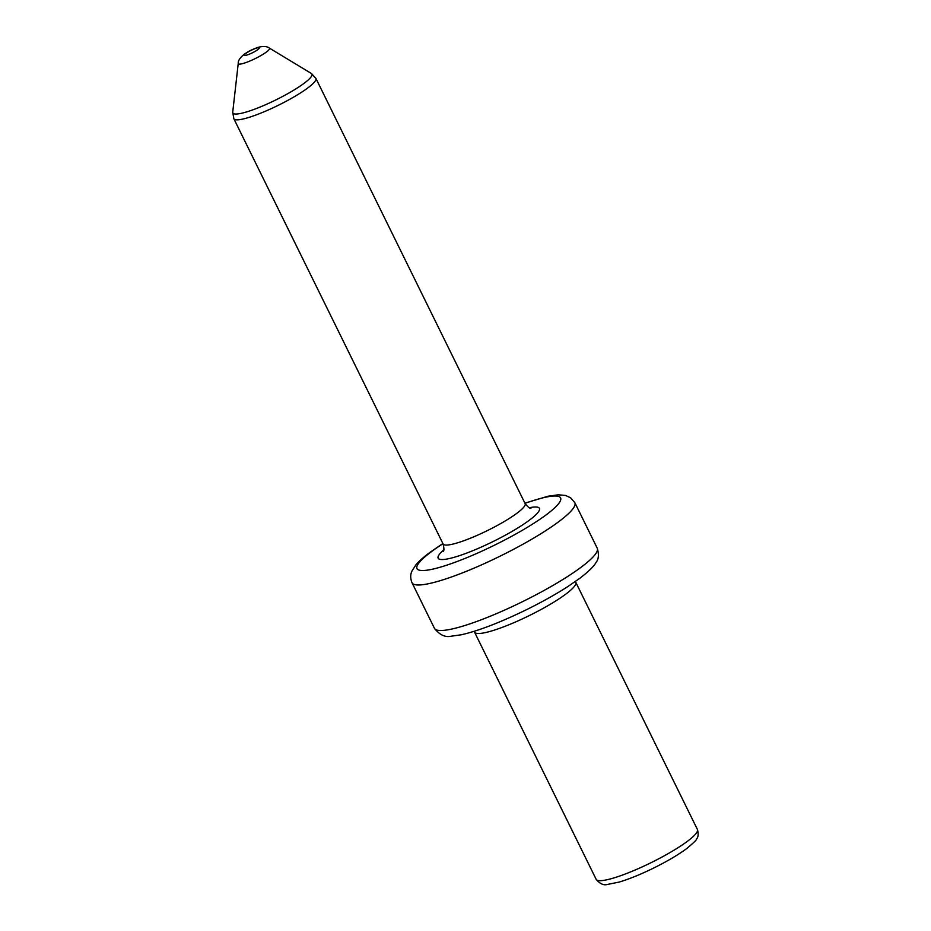 <?xml version="1.0" encoding="UTF-8"?>
<svg xmlns="http://www.w3.org/2000/svg" width="931" height="931" viewBox="0 0 931 931"><rect width="100%" height="100%" fill="white"/><g stroke="black" fill="none" stroke-linecap="round" stroke-linejoin="round"><path stroke-width="1.4" d="M442.97 543.727A80.008 13.209 -26.2 0 0 431.146 551.874A80.008 13.209 -26.2 0 0 445.588 565.548A80.008 13.209 -26.2 0 0 546.416 514.668A80.008 13.209 -26.2 0 0 525.014 503.357M597.237 548.208C599.087 554.445 598.714 559.147 596.119 562.336C595.177 563.79 593.547 567.735 579.885 578.244L567.596 586.728C555.493 594.49 541.714 602.182 526.271 609.805C500.063 622.548 478.429 630.857 461.38 634.756L451.151 636.21C445.251 637.572 439.676 634.942 434.44 628.32A90.726 14.977 -26.2 0 0 493.197 615.019A90.726 14.977 -26.2 0 0 581.2 567.165A90.726 14.977 -26.2 0 0 597.237 548.208L574.846 502.693A90.726 14.977 153.8 0 1 558.798 521.651A90.726 14.977 153.8 0 1 470.795 569.504A90.726 14.977 153.8 0 1 412.049 582.806C410.268 578.442 410.268 574.474 412.037 570.901L415.994 564.745C418.764 561.405 423.233 557.413 429.389 552.77L442.877 543.529M697.424 829.486C698.622 833.99 698.32 837.167 696.528 839.006C696.923 839.611 693.607 842.834 686.578 848.653C678.071 854.937 667.027 861.431 653.457 868.146C640.47 874.5 629.007 879.143 619.057 882.099L607.396 884.45C603.684 885.556 599.948 883.845 596.154 879.306A56.43 9.322 -26.2 0 0 632.708 871.044A56.43 9.322 -26.2 0 0 687.45 841.275A56.43 9.322 -26.2 0 0 697.424 829.486L575.8 582.317A56.43 9.322 153.8 0 1 565.827 594.106A56.43 9.322 153.8 0 1 511.084 623.875A56.43 9.322 153.8 0 1 474.542 632.149L474.088 631.334M232.727 112.174A44.071 7.273 -26.2 0 0 259.4 107.333A44.071 7.273 -26.2 0 0 304.146 83.266A44.071 7.273 -26.2 0 0 311.385 73.479L315.9 78.379A45.712 7.553 153.8 0 1 307.812 87.933A45.712 7.553 153.8 0 1 263.461 112.046A45.712 7.553 153.8 0 1 233.856 118.749L232.727 112.174L238.243 63.401A17.433 2.874 153.8 0 0 248.798 61.481A17.433 2.874 153.8 0 0 266.499 51.961A17.433 2.874 153.8 0 0 269.362 48.086L311.385 73.479M233.856 118.749L443.098 543.972A45.712 7.553 -26.2 0 0 472.704 537.268A45.712 7.553 -26.2 0 0 517.042 513.156A45.712 7.553 -26.2 0 0 525.131 503.601C528.04 507.174 529.972 508.722 530.949 508.221M529.343 507.744A56.43 9.322 153.8 0 1 529.436 520.15A56.43 9.322 153.8 0 1 461.648 554.923A56.43 9.322 153.8 0 1 443.808 549.837M245.726 53.521A8.367 1.385 -26.2 0 0 247.239 54.952A8.367 1.385 -26.2 0 0 257.782 49.634A8.367 1.385 -26.2 0 0 256.269 48.203A8.367 1.385 -26.2 0 0 245.726 53.521M575.8 582.317L575.439 581.456M269.362 48.086C266.976 46.213 263.112 46.003 257.759 47.446C249.613 50.518 248.344 51.519 243.98 54.417C239.872 57.908 237.964 60.899 238.243 63.401M596.154 879.306L474.542 632.149M434.44 628.32L412.049 582.806M525.131 503.601L315.9 78.379M443.098 543.972C444.157 548.452 444.192 550.931 443.203 551.408M524.921 503.159L547.905 496.258L558.123 494.815L565.42 495.42L570.528 497.713L574.846 502.693"/></g></svg>
